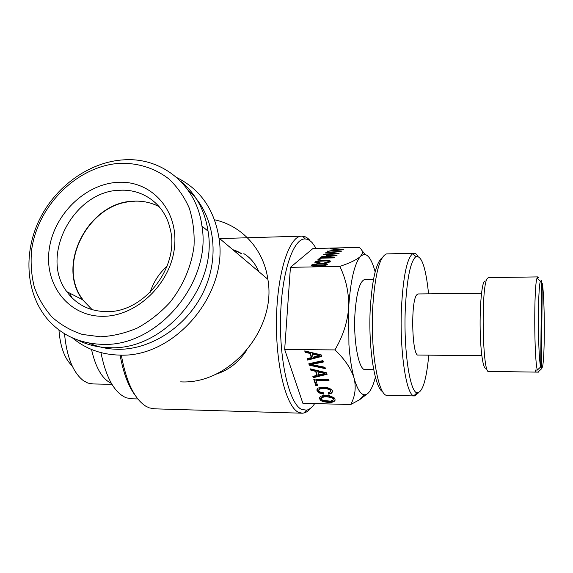 <?xml version="1.0" encoding="UTF-8"?>
<svg xmlns="http://www.w3.org/2000/svg" width="573" height="573" viewBox="0 0 573 573"><rect width="100%" height="100%" fill="white"/><g stroke="black" fill="none" stroke-linecap="round" stroke-linejoin="round"><path stroke-width="0.86" d="M537.23 277.504L538.305 277.49L537.675 276.909L537.001 278.177C533.828 285.999 534.079 359.185 537.331 370.079L540.697 366.928L541.535 280.505L540.396 281.25C537.589 288.67 537.811 356.327 540.697 366.928M535.905 370.058L535.884 371.999L535.118 370.051L537.331 370.079M488.397 277.64L487.014 278.865C480.833 288.262 482.588 375.687 488.798 371.419L538.255 372.142M485.102 280.791L483.927 281.98C481.327 286.894 479.565 310.681 480.26 333.429C480.919 356.234 483.813 371.519 486.391 367.658M535.884 371.999L538.376 372.149L538.985 371.182M541.413 368.912L542.524 366.842C545.066 355.733 544.844 296.929 542.23 283.27L541.413 368.912L538.083 372.035M542.23 283.27L541.514 282.596M418.183 293.956L416.7 294.866C410.447 301.584 412.037 357.674 418.354 355.052L481.814 355.675M428.568 293.849C425.868 267.706 421.656 255.3 415.941 256.632C410.512 261.066 406.98 278.234 405.34 308.138C403.413 348.842 409.745 391.925 416.951 392.791C422.444 392.863 426.384 380.314 428.783 355.153M418.054 256.353C416.65 254.061 415.203 253.03 413.72 253.273L412.768 253.631C407.009 258.165 403.249 276.086 401.494 307.372C399.431 350.003 406.185 395.055 413.828 395.814L414.78 395.936L418.505 392.806M387.434 253.882L386.553 253.903C379.555 256.568 374.95 274.446 372.729 307.536C370.237 351.829 378.646 397.741 387.599 395.313L414.365 395.929M382.349 257.506C376.189 262.298 372.164 279.244 370.28 308.324C368.117 346.873 374.685 388.279 382.692 391.653M365.28 279.466L364.707 279.474C359.722 281.257 356.47 292.746 354.945 313.932C353.24 341.866 359.006 371.118 365.381 369.599L373.711 369.721M375.157 271.896C371.884 259.755 368.002 253.954 363.526 254.476L360.589 256.289C354.472 263.365 350.497 280.491 348.649 307.672L348.928 344.674C349.917 358.068 351.643 369.234 354.093 378.18C357.215 389.081 360.711 394.618 364.564 394.79C366.591 394.797 368.525 393.307 370.373 390.306C372.257 387.212 373.933 382.836 375.408 377.184M361.9 250.451L365.209 254.484M339.846 266.388L290.425 267.34L312.908 248.546L359.156 247.371C361.584 249.205 362.645 251.189 362.344 253.338L360.589 256.289C357.036 259.605 350.124 262.971 339.846 266.388C346.106 279.366 349.043 293.132 348.649 307.672C347.575 321.396 343.435 334.718 336.229 347.632L334.99 349.91C344.745 359.235 351.113 368.661 354.093 378.18C356.277 387.663 355.153 396.444 350.705 404.524L359.579 399.739L368.117 393.185M342.869 249.799L343.392 249.312L330.564 248.474L330.077 248.904L333.83 249.148L332.369 250.458L327.312 251.361L342.869 249.799M325.428 253.037L338.622 253.767L339.123 253.302L327.835 252.743L340.964 251.583L341.451 251.124L325.973 252.55L325.428 253.037M336.587 255.665L337.132 255.157L324.067 254.247L323.559 254.699L327.376 254.964L325.851 256.339L321.195 256.797L320.658 257.27L336.587 255.665M334.195 257.886L334.689 257.42L320.128 257.743L317.578 260.013L319.347 259.97L321.367 258.165L334.195 257.886M317.113 263.007L319.469 263.1L320.028 262.599L316.747 262.162L319.011 261.252L326.23 260.923L328.809 261.295L328.358 261.89L324.39 262.943L329.797 262.047L330.671 261.052L327.477 260.45L318.13 260.908L315.028 261.918L314.885 262.398L315.573 262.763L317.113 263.007M326.288 263.766L317.421 263.687L311.511 265.041L311.39 265.593L312.421 266.008L317.85 266.266L324.103 265.779L327.262 264.733L327.333 264.167L326.288 263.766L326.374 264.776L325.464 264.683M290.425 267.34L284.674 349.494L334.99 349.91M284.674 349.494L302.866 403.263L350.705 404.524M307.658 360.073L321.682 356.435L321.209 354.888L304.736 350.905L305.18 352.302L310 353.448L311.311 357.624L307.207 358.669L307.658 360.073L307.859 359.278L321.467 355.74M308.826 363.748L309.298 365.223L325.392 368.668L324.963 367.264L311.318 364.514L323.373 362.021L322.943 360.596L308.826 363.748M319.247 392.971L323.931 394.195L323.516 392.856L320.235 392.047L318.753 390.628L318.846 389.726L319.763 389.031L324.024 388.494L326.653 388.702L330.062 389.955L330.743 391.56L328.279 392.827L328.694 394.152L331.889 393.092L332.526 390.929L331.538 389.425L327.011 387.463L323.609 387.14L318.158 388.007L317.012 389.11L316.984 390.585L319.247 392.971L319.44 392.183L323.659 393.329M315.916 380.415L329.002 380.658L328.601 379.333L313.703 379.061L315.73 385.414L317.514 385.45L315.916 380.415L316.117 379.62L328.759 379.849M313.273 377.707L327.097 374.291L326.646 372.801L310.459 368.869L310.888 370.215L315.623 371.347L316.89 375.379L312.844 376.354L313.273 377.707L313.474 376.919L326.882 373.596M334.052 397.705L329.568 395.778L322.979 395.621L320.78 396.287L319.648 397.368L319.605 398.822L320.572 400.276L322.413 401.437L328.393 402.54L331.574 402.368L333.78 401.73L334.94 400.634L335.026 399.202L334.052 397.705M314.713 403.571C312.149 407.346 309.441 409.545 306.591 410.168L301.513 409.373C289.537 403.865 279.373 362.165 280.555 317.098C281.622 271.996 293.476 237.774 305.316 238.984C307.737 239.12 310.086 240.416 312.349 242.888L316.26 248.467M232.731 249.613L241.398 253.646M243.847 253.646C250.38 257.642 255.372 263.637 258.817 271.645M246.748 350.268L244.105 353.906C236.513 364.056 226.915 370.896 215.305 374.42M180.653 381.854C229.637 384.719 276.967 329.21 267.856 279.273C263.652 249.176 241.756 225.626 214.531 219.767M176.749 177.558C200.249 189.269 214.323 209.417 218.979 238.003C228.52 294.236 174.364 357.889 119.7 355.102C101.457 354.68 85.721 348.957 72.485 337.92M188.166 190.286C212.884 211.716 220.591 252.629 205.005 288.477C189.527 324.347 152.697 349.745 118.009 349.294C107.66 349.158 97.983 347.08 88.98 343.048M71.718 297.552L69.799 293.183M180.516 181.118C195.586 193.359 204.769 210.04 208.056 231.17C217.919 286.722 164.322 350.347 110.195 347.711C98.334 347.56 87.383 344.946 77.334 339.882M123.474 159.86C161.658 156.959 196.689 184.757 201.94 226.049C211.845 282.339 157.417 346.959 102.631 344.344C80.399 343.757 62.249 335.635 48.182 319.992C26.064 294.694 22.97 254.161 39.079 220.376C55.216 186.59 89.123 161.966 123.474 159.86M120.101 163.305C138.057 162.861 155.039 168.211 168.856 178.934C177.408 186.991 184.184 196.654 189.19 207.913C193.015 219.882 194.627 232.552 194.032 245.939C191.525 266.13 183.102 285.906 169.873 302.487C160.29 312.837 149.539 321.303 137.627 327.878C125.337 333.185 112.924 336.15 100.375 336.774L82.383 334.446C71.045 330.743 60.996 325.013 52.236 317.277C44.422 308.553 38.463 298.519 34.351 287.18C31.393 275.341 30.469 263.071 31.579 250.387C37.381 205.514 77.584 165.647 120.101 163.305M117.938 182.321C150.964 180.244 178.339 209.675 174.572 246.469C171.32 283.255 136.754 316.618 102.703 316.296C68.595 316.511 44.314 284.817 49.135 249.907C53.475 214.99 84.947 183.883 117.938 182.321M120.044 190.257C74.06 190.523 39.236 255.873 66.769 291.628C76.316 304.621 89.503 311.289 106.327 311.626C144.503 313.03 180.595 265.736 169.995 228.219C164.508 204.396 143.293 188.846 120.044 190.257M92.203 309.707L82.576 299.729C55.509 264.841 89.273 201.252 134.189 201.18C143.171 200.815 151.501 202.649 159.179 206.681M134.161 201.46C89.481 201.524 55.875 264.762 82.763 299.486M58.94 329.948C60.229 346.815 64.634 358.784 72.162 365.861M64.513 333.722C66.719 356.907 73.029 372.572 83.45 380.716L87.862 383.058L92.976 383.939L111.943 384.34M111.355 383.351C102.338 379.183 95.72 367.887 91.508 349.466M137.828 398.937L131.74 398.779L126.375 397.841C114.571 393.021 106.098 377.944 100.941 352.617M167.137 266.116C159.129 273.321 153.471 282.052 150.162 292.309M135.708 396.072C128.581 386.882 123.388 373.295 120.137 355.296M121.447 355.869C126.375 382.284 134.54 399.087 145.943 406.286L149.36 407.897L154.76 408.836L301.599 413.19M326.603 396.781L331.23 397.497L332.591 398.235L333.271 399.159L333.142 400.047L330.463 401.121L323.387 400.498L322.033 399.768L321.367 398.865L321.46 397.963L324.082 396.874L326.603 396.781L326.789 395.993L329.389 396.208L332.77 397.44L333.45 398.364L333.142 400.047M317.607 371.848L324.705 373.51L318.574 374.957L317.8 371.053L324.891 372.715L324.705 373.51M312.02 353.949L319.247 355.64L313.023 357.18L312.221 353.154L319.44 354.837L319.247 355.64M317.628 264.139L324.569 264.174L325.471 264.769L321.081 265.636L314.162 265.6L313.309 265.349L314.09 264.647L317.628 264.139M327.792 256.138L328.966 255.078L334.768 255.465L327.792 256.138L327.828 256.546M334.274 250.272L335.391 249.255L341.085 249.606L334.274 250.272L334.303 250.659M310.895 407.947C308.611 410.798 306.226 412.496 303.74 413.047L302.308 413.212L298.447 412.274C286.206 406.78 275.656 365.366 276.465 319.498C277.16 273.608 288.835 237.193 300.99 236.169L302.429 236.112C304.958 236.269 307.4 237.637 309.764 240.209M324.082 396.874L324.268 396.086L326.789 395.993M322.37 397.29L322.556 396.495L324.268 396.086M321.46 397.963L322.556 396.495M333.271 399.159L333.45 398.364M332.591 398.235L332.77 397.44M331.23 397.497L331.416 396.709M329.21 396.996L329.389 396.208M312.657 264.468L313.374 266.101M314.162 265.6L314.212 266.194M315.881 265.736L315.924 266.244M318.416 265.75L318.459 266.237M321.081 265.636L321.124 266.108M323.201 265.421L323.236 265.893M324.683 265.12L324.726 265.628M325.471 264.769L325.521 265.442M334.768 255.465L334.797 255.852M341.085 249.606L341.114 249.971M319.82 397.204L320.758 399.488L325.228 401.408L331.753 401.573L333.959 400.935L335.098 399.861M310.953 368.991L311.089 369.42L315.816 370.552L317.084 374.584L316.89 375.379M313.259 376.253L313.474 376.919M314.154 379.068L315.924 384.626L317.263 384.655M318.846 389.726L319.956 388.243L321.675 387.799L326.839 387.914L330.249 389.16L330.936 390.098L330.743 391.56M328.68 392.734L328.873 393.365L330.764 392.992L332.533 391.61M317.191 388.938L317.986 391.108L319.44 392.183M311.318 364.514L311.519 363.719L323.158 361.305M309.255 363.647L309.499 364.428L325.12 367.766M305.237 351.027L305.388 351.507L310.208 352.653L311.511 356.829L311.311 357.624M307.637 358.562L307.859 359.278M312.743 265.471L312.013 265.843M326.882 264.977L326.374 264.776M330.177 261.832L328.838 261.567M316.754 262.233L315.494 262.728M320.758 258.709L318.796 259.984M327.376 254.964L327.455 255.93L326.646 256.668M328.479 255.522L327.419 255.443M333.83 249.148L333.909 250.1L333.157 250.773M334.897 249.699L333.866 249.635M334.94 400.634L335.105 399.904M333.78 401.73L333.959 400.935M332.806 402.096L332.985 401.308M331.574 402.368L331.753 401.573M328.393 402.54L328.58 401.752M325.041 402.196L325.228 401.408M322.413 401.437L322.599 400.649M320.572 400.276L320.758 399.488M319.605 398.822L319.798 398.034M315.623 371.347L315.816 370.552M310.888 370.215L311.089 369.42M315.73 385.414L315.924 384.626M321.317 393.751L321.503 392.963M317.8 391.896L317.986 391.108M316.984 390.585L317.17 389.798M331.889 393.092L332.068 392.297M330.578 393.78L330.764 392.992M328.694 394.152L328.873 393.365M330.75 390.893L330.936 390.098M330.062 389.955L330.249 389.16M328.694 389.21L328.881 388.415M326.653 388.702L326.839 387.914M324.024 388.494L324.218 387.699M321.482 388.594L321.675 387.799M319.763 389.031L319.956 388.243M309.298 365.223L309.499 364.428M310 353.448L310.208 352.653M305.18 352.302L305.388 351.507M324.11 263.551L324.153 264.139M311.511 265.041L311.562 265.664M314.656 264.01L314.699 264.525M317.421 263.687L317.463 264.16M320.866 263.523L320.909 264.031M315.028 261.918L315.078 262.498M316.16 261.36L316.246 262.355M318.13 260.908L318.173 261.417M320.866 260.586L320.901 261.052M324.268 260.421L324.311 260.923M327.477 260.45L327.527 261.023M329.633 260.665L329.711 261.66M324.927 262.448L324.97 262.892M326.381 262.305L326.417 262.763M327.527 262.112L327.563 262.584M328.358 261.89L328.401 262.441M328.838 261.632L328.895 262.305M316.747 262.162L316.819 262.964M317.27 262.384L317.32 263.014M318.352 262.527L318.395 263.057M320.128 257.743L320.214 258.724M321.195 256.797L321.224 257.213M325.851 256.339L325.879 256.747M324.067 254.247L324.103 254.734M325.973 252.55L326.016 253.065M327.835 252.743L327.871 253.173M327.82 250.91L327.856 251.303M332.369 250.458L332.404 250.852M330.564 248.474L330.6 248.94M488.103 277.64L537.675 276.909M540.396 281.25L537.001 278.177M417.903 293.956L481.521 293.326M416.951 392.791L413.828 395.814M415.941 256.632L412.768 253.631M386.553 253.903L413.72 253.273M364.707 279.474L373.496 279.345M363.526 254.476L362.344 253.33M364.564 394.79L359.572 399.732M241.949 253.932C239.586 252.299 236.527 250.874 232.781 249.663M218.979 238.003L267.856 279.273M201.94 226.049L208.056 231.17M66.769 291.628L82.576 299.729M300.99 236.169L219.667 238.583M306.584 410.168L303.74 413.047M305.316 238.984L302.429 236.112"/></g></svg>
